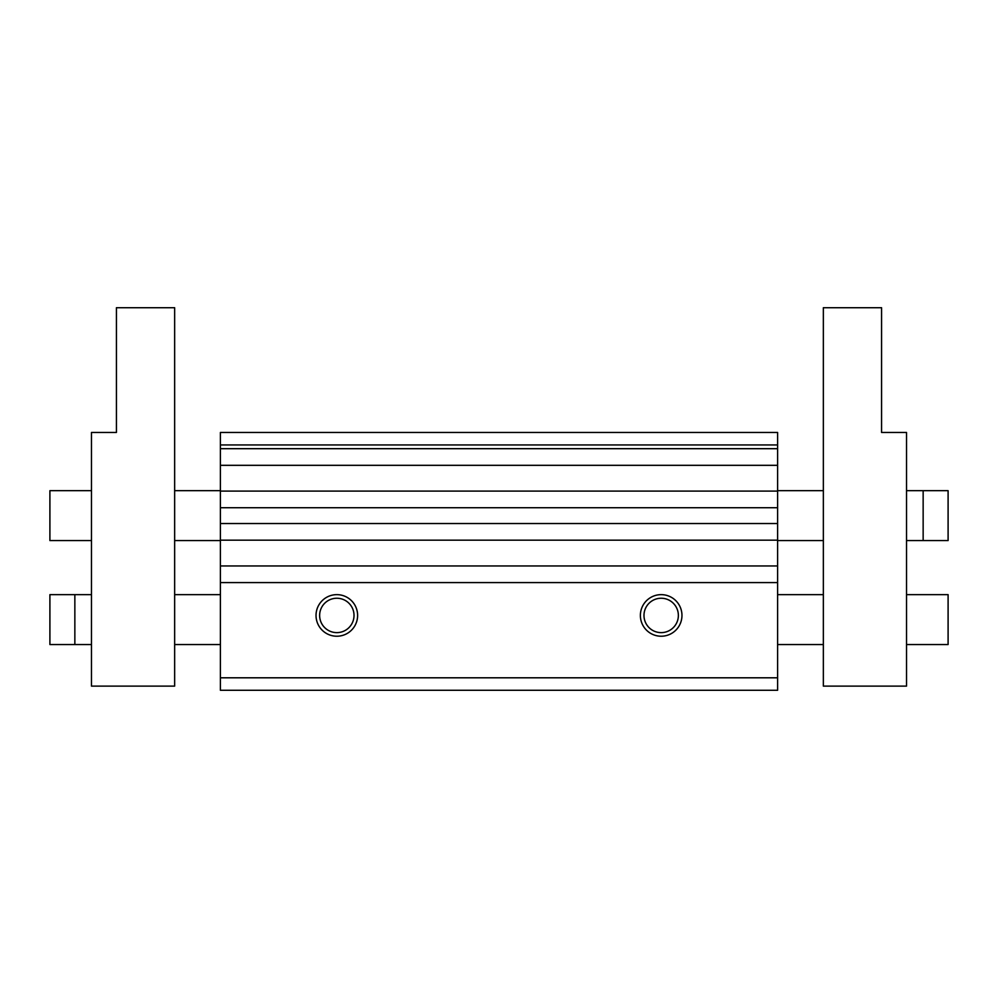 <?xml version="1.0" encoding="UTF-8"?>
<svg xmlns="http://www.w3.org/2000/svg" width="998" height="998" viewBox="0 0 998 998"><rect width="100%" height="100%" fill="white"/><g stroke="black" fill="none" stroke-linecap="round" stroke-linejoin="round"><path stroke-width="1.5" d="M220.396 582.582L220.396 690.279L777.604 690.279L777.604 565.953L220.396 565.953L220.396 582.582L777.604 582.582M316.029 615.429A20.796 20.796 0 0 1 347.217 597.428A20.796 20.796 0 0 1 347.217 633.443A20.796 20.796 0 0 1 316.029 615.429M640.379 615.429A20.796 20.796 0 0 1 671.567 597.428A20.796 20.796 0 0 1 671.567 633.443A20.796 20.796 0 0 1 640.379 615.429M777.604 565.953L777.604 540.168L220.396 540.168L220.396 565.953M777.604 540.168L777.604 491.103L220.396 491.103L220.396 507.733L777.604 507.733M220.396 540.168L220.396 523.538L777.604 523.538M220.396 523.538L220.396 507.733M777.604 491.103L777.604 465.317L220.396 465.317L220.396 491.103M777.604 465.317L777.604 432.471L220.396 432.471L220.396 444.946L777.604 444.946M220.396 465.317L220.396 448.688L777.604 448.688M220.396 448.688L220.396 444.946M643.984 615.429A17.191 17.191 0 0 1 669.77 600.547A17.191 17.191 0 0 1 669.77 630.324A17.191 17.191 0 0 1 643.984 615.429M319.634 615.429A17.191 17.191 0 0 1 345.42 600.547A17.191 17.191 0 0 1 345.42 630.324A17.191 17.191 0 0 1 319.634 615.429M174.65 686.125L91.479 686.125L91.479 432.471L116.429 432.471L116.429 307.721L174.65 307.721L174.65 686.125M906.521 644.546L948.1 644.546L948.1 594.646L906.521 594.646M91.479 644.546L74.85 644.546L74.85 594.646L91.479 594.646M948.1 540.579L948.1 490.679L923.15 490.679L923.15 540.579L948.1 540.579M823.35 686.125L906.521 686.125L906.521 432.471L881.571 432.471L881.571 307.721L823.35 307.721L823.35 686.125M74.85 594.646L49.9 594.646L49.9 644.546L74.85 644.546M91.479 490.679L49.9 490.679L49.9 540.579L91.479 540.579M220.396 677.804L777.604 677.804M174.65 644.546L220.396 644.546M777.604 644.546L823.35 644.546M174.65 594.646L220.396 594.646M777.604 594.646L823.35 594.646M923.15 490.679L906.521 490.679M923.15 540.579L906.521 540.579M823.35 490.679L777.604 490.679M220.396 490.679L174.65 490.679M823.35 540.579L777.604 540.579M220.396 540.579L174.65 540.579"/></g></svg>
